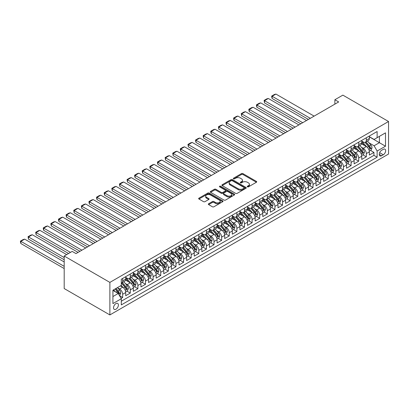 <?xml version="1.0" encoding="UTF-8"?>
<svg xmlns="http://www.w3.org/2000/svg" width="409" height="409" viewBox="0 0 409 409"><rect width="100%" height="100%" fill="white"/><g stroke="black" fill="none" stroke-linecap="round" stroke-linejoin="round"><path stroke-width="0.61" d="M247.409 186.841A0.741 0.429 0 0 0 248.452 186.841L256.397 182.256A1.058 0.608 0 0 0 256.704 181.826A1.058 0.608 0 0 0 256.397 181.392L242.941 173.626A1.058 0.608 0 0 0 241.448 173.626L233.508 178.212A0.741 0.429 0 0 0 233.288 178.513A0.741 0.429 0 0 0 233.508 178.815A0.741 0.429 0 0 0 234.551 178.815L235.579 178.222A3.384 1.953 0 0 1 240.364 178.222L241.484 178.871A3.384 1.953 0 0 1 242.476 180.251A3.384 1.953 0 0 1 241.484 181.632L240.456 182.225A0.741 0.429 0 0 0 240.241 182.526A0.741 0.429 0 0 0 240.456 182.828A0.741 0.429 0 0 0 241.504 182.828L242.532 182.235A3.384 1.953 0 0 1 247.312 182.235L248.437 182.884A3.384 1.953 0 0 1 249.424 184.265A3.384 1.953 0 0 1 248.437 185.645L247.409 186.238A0.741 0.429 0 0 0 247.189 186.54A0.741 0.429 0 0 0 247.409 186.841L247.409 186.238M115.967 309.209A3.446 1.989 120 0 0 118.221 306.172A3.446 1.989 120 0 0 117.69 303.412A3.446 1.989 120 0 0 115.967 303.585A3.446 1.989 120 0 0 113.717 306.622A3.446 1.989 120 0 0 114.244 309.383A3.446 1.989 120 0 0 115.967 309.209M208.636 203.743A1.058 0.608 0 0 0 208.329 204.178A1.058 0.608 0 0 0 208.636 204.607L212.414 206.785A1.058 0.608 0 0 0 213.907 206.785L222.726 201.693A1.058 0.608 0 0 0 223.033 201.264A1.058 0.608 0 0 0 222.726 200.834L209.275 193.063A1.058 0.608 0 0 0 207.777 193.063L198.958 198.155A1.058 0.608 0 0 0 198.651 198.59A1.058 0.608 0 0 0 198.958 199.019L203.518 201.652A1.058 0.608 0 0 0 205.011 201.652L208.789 199.474A1.058 0.608 0 0 0 209.096 199.04A1.058 0.608 0 0 0 208.789 198.61L206.525 197.307A2.827 1.631 0 0 1 205.696 196.151A2.827 1.631 0 0 1 207.445 194.643A2.827 1.631 0 0 1 210.523 194.996L219.382 200.108A2.827 1.631 0 0 1 220.211 201.264A2.827 1.631 0 0 1 218.462 202.772A2.827 1.631 0 0 1 215.385 202.419L213.907 201.565A1.058 0.608 0 0 0 212.414 201.565L208.636 203.743L208.636 204.607M388.55 121.504L342.865 95.128L334.869 99.745L338.678 101.943L75.992 253.6L72.188 251.402L64.193 256.019L109.878 282.394L388.55 121.504L388.55 154.035L109.878 314.925L109.878 282.394M235.656 193.365A1.058 0.608 0 0 0 237.148 193.365L245.967 188.273A1.058 0.608 0 0 0 246.279 187.843A1.058 0.608 0 0 0 245.967 187.414L232.517 179.648A1.058 0.608 0 0 0 231.024 179.648L222.205 184.735A1.058 0.608 0 0 0 221.893 185.17A1.058 0.608 0 0 0 222.205 185.599L235.656 193.365M219.919 187A0.741 0.429 0 0 1 220.671 187.107L220.671 186.228L234.347 194.122A1.058 0.608 0 0 1 234.659 194.551A1.058 0.608 0 0 1 234.347 194.986L225.528 200.078A1.058 0.608 0 0 1 224.035 200.078L210.579 192.312L214.357 190.149L214.357 189.27L210.579 191.448A1.058 0.608 0 0 0 210.272 191.877A1.058 0.608 0 0 0 210.579 192.312L210.579 191.448M214.357 190.149A1.058 0.608 0 0 1 215.85 190.149L215.85 189.27A1.058 0.608 0 0 0 214.357 189.27M215.85 189.27L221.305 192.419A1.058 0.608 0 0 0 222.803 192.419L225.303 190.972A1.058 0.608 0 0 0 225.615 190.543A1.058 0.608 0 0 0 225.303 190.108L219.623 186.831A0.741 0.429 0 0 1 219.408 186.53A0.741 0.429 0 0 1 219.863 186.131A0.741 0.429 0 0 1 220.671 186.228M121.09 298.386L122.669 297.476L119.51 295.651M117.71 287.885L119.622 288.989A4.305 2.485 60 0 1 122.669 294.265L125.716 292.507L125.716 295.717L130.282 293.079L126.816 291.075M125.323 283.488L127.235 284.592A4.305 2.485 60 0 1 130.282 289.869L133.329 288.11L133.329 291.32L137.894 288.682L134.433 286.683M132.94 279.091L134.852 280.196A4.305 2.485 60 0 1 137.894 285.472L140.941 283.713L140.941 286.924L145.512 284.286L142.046 282.287M140.553 274.7L142.465 275.804A4.305 2.485 60 0 1 145.512 281.075L148.554 279.316L148.554 282.527L153.124 279.889L149.658 277.89M148.165 270.303L150.077 271.407A4.305 2.485 60 0 1 153.124 276.683L156.172 274.925L156.172 278.13L160.737 275.492L157.276 273.493M155.783 265.906L157.695 267.011A4.305 2.485 60 0 1 160.737 272.287L163.784 270.528L163.784 273.733L168.355 271.101L164.888 269.096M163.395 261.509L165.308 262.614A4.305 2.485 60 0 1 168.355 267.89L171.397 266.131L171.397 269.342L175.967 266.704L172.501 264.7M171.008 257.113L172.92 258.217A4.305 2.485 60 0 1 175.967 263.493L179.014 261.734L179.014 264.945L183.58 262.307L180.118 260.308M178.626 252.716L180.533 253.82A4.305 2.485 60 0 1 183.58 259.096L186.627 257.338L186.627 260.548L191.192 257.91L187.731 255.911M186.238 248.324L188.15 249.429A4.305 2.485 60 0 1 191.192 254.7L194.239 252.941L194.239 256.152L198.81 253.514L195.344 251.515M193.851 243.928L195.763 245.032A4.305 2.485 60 0 1 198.81 250.303L201.852 248.549L201.852 251.755L206.422 249.117L202.956 247.118M201.463 239.531L203.375 240.635A4.305 2.485 60 0 1 206.422 245.911L209.469 244.153L209.469 247.358L214.035 244.725L210.574 242.721M209.081 235.134L210.993 236.238A4.305 2.485 60 0 1 214.035 241.514L217.082 239.756L217.082 242.966L221.652 240.328L218.186 238.324M216.693 230.737L218.605 231.842A4.305 2.485 60 0 1 221.652 237.118L224.694 235.359L224.694 238.57L229.265 235.932L225.799 233.933M224.306 226.341L226.218 227.445A4.305 2.485 60 0 1 229.265 232.721L232.312 230.962L232.312 234.173L236.877 231.535L233.416 229.536M231.923 221.949L233.836 223.048A4.305 2.485 60 0 1 236.877 228.324L239.925 226.566L239.925 229.776L244.495 227.138L241.029 225.139M239.536 217.552L241.448 218.657A4.305 2.485 60 0 1 244.495 223.927L247.537 222.174L247.537 225.379L252.108 222.741L248.641 220.742M247.148 213.155L249.061 214.26A4.305 2.485 60 0 1 252.108 219.536L255.155 217.777L255.155 220.983L259.72 218.345L256.254 216.346M254.761 208.759L256.673 209.863A4.305 2.485 60 0 1 259.72 215.139L262.767 213.38L262.767 216.591L267.333 213.953L263.871 211.949M262.379 204.362L264.291 205.466A4.305 2.485 60 0 1 267.333 210.742L270.38 208.984L270.38 212.194L274.95 209.556L271.484 207.557M269.991 199.965L271.903 201.07A4.305 2.485 60 0 1 274.95 206.346L277.992 204.587L277.992 207.798L282.563 205.16L279.096 203.161M277.604 195.574L279.516 196.673A4.305 2.485 60 0 1 282.563 201.949L285.61 200.19L285.61 203.401L290.175 200.763L286.714 198.764M285.221 191.177L287.133 192.281A4.305 2.485 60 0 1 290.175 197.552L293.222 195.799L293.222 199.004L297.793 196.366L294.327 194.367M292.834 186.78L294.746 187.884A4.305 2.485 60 0 1 297.793 193.16L300.835 191.402L300.835 194.607L305.405 191.969L301.939 189.97M300.446 182.383L302.358 183.488A4.305 2.485 60 0 1 305.405 188.764L308.452 187.005L308.452 190.216L313.018 187.578L309.557 185.574M308.064 177.987L309.971 179.091A4.305 2.485 60 0 1 313.018 184.367L316.065 182.608L316.065 185.819L320.63 183.181L317.169 181.182M315.676 173.59L317.589 174.694A4.305 2.485 60 0 1 320.63 179.97L323.677 178.212L323.677 181.422L328.248 178.784L324.782 176.785M323.289 169.198L325.201 170.297A4.305 2.485 60 0 1 328.248 175.573L331.29 173.815L331.29 177.025L335.861 174.387L332.394 172.388M330.901 164.801L332.814 165.906A4.305 2.485 60 0 1 335.861 171.177L338.908 169.418L338.908 172.629L343.473 169.991L340.012 167.992M338.519 160.405L340.431 161.509A4.305 2.485 60 0 1 343.473 166.785L346.52 165.026L346.52 168.232L351.091 165.594L347.624 163.595M346.132 156.008L348.044 157.112A4.305 2.485 60 0 1 351.091 162.388L354.133 160.63L354.133 163.84L358.703 161.202L355.237 159.198M353.744 151.611L355.656 152.715A4.305 2.485 60 0 1 358.703 157.992L361.75 156.233L361.75 159.444L366.316 156.805L366.316 153.595A4.305 2.485 -120 0 0 363.274 148.319L361.362 147.214M362.855 154.806L366.316 156.805M125.716 292.507A4.305 2.485 -120 0 0 122.669 287.23L120.384 285.911M133.329 288.11A4.305 2.485 -120 0 0 130.282 282.834L125.573 280.119M140.941 283.713A4.305 2.485 -120 0 0 137.894 278.437L133.186 275.722M148.554 279.316A4.305 2.485 -120 0 0 145.512 274.045L140.803 271.325M156.172 274.925A4.305 2.485 -120 0 0 153.124 269.649L148.416 266.929M163.784 270.528A4.305 2.485 -120 0 0 160.737 265.252L156.028 262.532M171.397 266.131A4.305 2.485 -120 0 0 168.355 260.855L163.646 258.135M179.014 261.734A4.305 2.485 -120 0 0 175.967 256.458L171.259 253.744M186.627 257.338A4.305 2.485 -120 0 0 183.58 252.062L178.871 249.347M194.239 252.941A4.305 2.485 -120 0 0 191.192 247.67L186.484 244.95M201.852 248.549A4.305 2.485 -120 0 0 198.81 243.273L194.101 240.553M209.469 244.153A4.305 2.485 -120 0 0 206.422 238.876L201.714 236.157M217.082 239.756A4.305 2.485 -120 0 0 214.035 234.48L209.326 231.76M224.694 235.359A4.305 2.485 -120 0 0 221.652 230.083L216.944 227.363M232.312 230.962A4.305 2.485 -120 0 0 229.265 225.686L224.556 222.971M239.925 226.566A4.305 2.485 -120 0 0 236.877 221.295L232.169 218.575M247.537 222.174A4.305 2.485 -120 0 0 244.495 216.898L239.786 214.178M255.155 217.777A4.305 2.485 -120 0 0 252.108 212.501L247.399 209.781M262.767 213.38A4.305 2.485 -120 0 0 259.72 208.104L255.011 205.384M270.38 208.984A4.305 2.485 -120 0 0 267.333 203.708L262.624 200.988M277.992 204.587A4.305 2.485 -120 0 0 274.95 199.311L270.242 196.596M285.61 200.19A4.305 2.485 -120 0 0 282.563 194.919L277.854 192.199M293.222 195.799A4.305 2.485 -120 0 0 290.175 190.522L285.467 187.803M300.835 191.402A4.305 2.485 -120 0 0 297.793 186.126L293.084 183.406M308.452 187.005A4.305 2.485 -120 0 0 305.405 181.729L300.697 179.009M316.065 182.608A4.305 2.485 -120 0 0 313.018 177.332L308.309 174.612M323.677 178.212A4.305 2.485 -120 0 0 320.63 172.935L315.922 170.221M331.29 173.815A4.305 2.485 -120 0 0 328.248 168.544L323.539 165.824M338.908 169.418A4.305 2.485 -120 0 0 335.861 164.147L331.152 161.427M346.52 165.026A4.305 2.485 -120 0 0 343.473 159.75L338.764 157.03M354.133 160.63A4.305 2.485 -120 0 0 351.091 155.354L346.382 152.634M361.75 156.233A4.305 2.485 -120 0 0 358.703 150.957L353.995 148.237M383.294 149.331L381.623 150.297A3.338 1.927 120 0 0 379.44 153.242A3.338 1.927 120 0 0 379.951 155.916A3.338 1.927 120 0 0 381.623 155.747L383.294 154.781A3.338 1.927 120 0 0 385.477 151.841A3.338 1.927 120 0 0 384.966 149.167A3.338 1.927 120 0 0 383.294 149.331M112.92 296.551L118.252 293.473L121.299 298.749L121.299 304.904L377.129 157.199L377.129 151.044L374.082 145.773L368.974 142.823M121.299 298.749L112.92 303.585L112.92 290.221L121.299 285.385L121.299 279.229L377.129 131.529L377.129 137.68L385.503 132.848L385.503 146.212L377.129 151.044M125.716 277.384L127.235 278.263A4.305 2.485 60 0 0 129.392 278.478L132.434 276.719A4.305 2.485 -120 0 0 133.329 274.746L133.329 272.287M133.329 272.987L134.852 273.866A4.305 2.485 60 0 0 137.005 274.081L140.052 272.322A4.305 2.485 -120 0 0 140.941 270.349L140.941 267.89M140.941 268.59L142.465 269.47A4.305 2.485 60 0 0 144.617 269.684L147.664 267.926A4.305 2.485 -120 0 0 148.554 265.952L148.554 263.493M148.554 264.199L150.077 265.078A4.305 2.485 60 0 0 152.23 265.288L155.277 263.529A4.305 2.485 -120 0 0 156.172 261.561L156.172 259.096M156.172 259.802L157.695 260.681A4.305 2.485 60 0 0 159.847 260.891L162.894 259.132A4.305 2.485 -120 0 0 163.784 257.164L163.784 254.7M163.784 255.405L165.308 256.285A4.305 2.485 60 0 0 167.46 256.499L170.507 254.741A4.305 2.485 -120 0 0 171.397 252.767L171.397 250.303M171.397 251.008L172.92 251.888A4.305 2.485 60 0 0 175.072 252.102L178.119 250.344A4.305 2.485 -120 0 0 179.014 248.37L179.014 245.911M179.014 246.612L180.533 247.491A4.305 2.485 60 0 0 182.69 247.706L185.732 245.947A4.305 2.485 -120 0 0 186.627 243.974L186.627 241.514M186.627 242.215L188.15 243.094A4.305 2.485 60 0 0 190.303 243.309L193.35 241.55A4.305 2.485 -120 0 0 194.239 239.577L194.239 237.118M194.239 237.823L195.763 238.698A4.305 2.485 60 0 0 197.915 238.912L200.962 237.154A4.305 2.485 -120 0 0 201.852 235.185L201.852 232.721M201.852 233.427L203.375 234.306A4.305 2.485 60 0 0 205.533 234.515L208.575 232.757A4.305 2.485 -120 0 0 209.469 230.788L209.469 228.324M209.469 229.03L210.993 229.909A4.305 2.485 60 0 0 213.145 230.124L216.192 228.365A4.305 2.485 -120 0 0 217.082 226.392L217.082 223.927M217.082 224.633L218.605 225.512A4.305 2.485 60 0 0 220.758 225.727L223.805 223.968A4.305 2.485 -120 0 0 224.694 221.995L224.694 219.536M224.694 220.236L226.218 221.116A4.305 2.485 60 0 0 228.37 221.33L231.417 219.572A4.305 2.485 -120 0 0 232.312 217.598L232.312 215.139M232.312 215.84L233.836 216.719A4.305 2.485 60 0 0 235.988 216.934L239.03 215.175A4.305 2.485 -120 0 0 239.925 213.201L239.925 210.742M239.925 211.443L241.448 212.322A4.305 2.485 60 0 0 243.6 212.537L246.647 210.778A4.305 2.485 -120 0 0 247.537 208.81L247.537 206.346M247.537 207.051L249.061 207.93A4.305 2.485 60 0 0 251.213 208.14L254.26 206.381A4.305 2.485 -120 0 0 255.155 204.413L255.155 201.949M255.155 202.654L256.673 203.534A4.305 2.485 60 0 0 258.831 203.748L261.872 201.99A4.305 2.485 -120 0 0 262.767 200.016L262.767 197.552M262.767 198.258L264.291 199.137A4.305 2.485 60 0 0 266.443 199.352L269.49 197.593A4.305 2.485 -120 0 0 270.38 195.62L270.38 193.16M270.38 193.861L271.903 194.74A4.305 2.485 60 0 0 274.056 194.955L277.103 193.196A4.305 2.485 -120 0 0 277.992 191.223L277.992 188.764M277.992 189.464L279.516 190.343A4.305 2.485 60 0 0 281.673 190.558L284.715 188.8A4.305 2.485 -120 0 0 285.61 186.826L285.61 184.367M285.61 185.067L287.133 185.947A4.305 2.485 60 0 0 289.286 186.161L292.333 184.403A4.305 2.485 -120 0 0 293.222 182.434L293.222 179.97M293.222 180.676L294.746 181.555A4.305 2.485 60 0 0 296.898 181.765L299.945 180.006A4.305 2.485 -120 0 0 300.835 178.038L300.835 175.573M300.835 176.279L302.358 177.158A4.305 2.485 60 0 0 304.511 177.368L307.558 175.614A4.305 2.485 -120 0 0 308.452 173.641L308.452 171.177M308.452 171.882L309.971 172.762A4.305 2.485 60 0 0 312.128 172.976L315.17 171.218A4.305 2.485 -120 0 0 316.065 169.244L316.065 166.785M316.065 167.486L317.589 168.365A4.305 2.485 60 0 0 319.741 168.58L322.788 166.821A4.305 2.485 -120 0 0 323.677 164.847L323.677 162.388M323.677 163.089L325.201 163.968A4.305 2.485 60 0 0 327.353 164.183L330.4 162.424A4.305 2.485 -120 0 0 331.29 160.451L331.29 157.992M331.29 158.692L332.814 159.571A4.305 2.485 60 0 0 334.971 159.786L338.013 158.027A4.305 2.485 -120 0 0 338.908 156.059L338.908 153.595M338.908 154.3L340.431 155.18A4.305 2.485 60 0 0 342.584 155.389L345.631 153.631A4.305 2.485 -120 0 0 346.52 151.662L346.52 149.198M346.52 149.904L348.044 150.783A4.305 2.485 60 0 0 350.196 150.993L353.243 149.239A4.305 2.485 -120 0 0 354.133 147.266L354.133 144.801M354.133 145.507L355.656 146.386A4.305 2.485 60 0 0 357.809 146.601L360.856 144.842A4.305 2.485 -120 0 0 361.75 142.869L361.75 140.41M121.299 301.208L373.933 155.354L373.933 152.409L369.363 155.047L369.363 151.836A4.305 2.485 -120 0 0 366.316 146.56L361.607 143.845M361.75 141.11L363.274 141.989A4.305 2.485 -120 0 0 365.426 142.204A4.305 2.485 -120 0 0 366.316 140.231L366.316 137.772M365.426 142.204L368.468 140.445A4.305 2.485 -120 0 0 369.363 138.472L369.363 136.013M122.669 278.437L122.669 280.901A4.305 2.485 60 0 1 121.775 282.875A4.305 2.485 60 0 1 121.299 283.048M121.775 282.875L124.822 281.116A4.305 2.485 -120 0 0 125.716 279.142L125.716 276.678M130.282 274.045L130.282 276.504A4.305 2.485 60 0 1 129.392 278.478M137.894 269.649L137.894 272.108A4.305 2.485 60 0 1 137.005 274.081M145.512 265.252L145.512 267.711A4.305 2.485 60 0 1 144.617 269.684M153.124 260.855L153.124 263.319A4.305 2.485 60 0 1 152.23 265.288M160.737 256.458L160.737 258.923A4.305 2.485 60 0 1 159.847 260.891M168.355 252.062L168.355 254.526A4.305 2.485 60 0 1 167.46 256.499M175.967 247.67L175.967 250.129A4.305 2.485 60 0 1 175.072 252.102M183.58 243.273L183.58 245.732A4.305 2.485 60 0 1 182.69 247.706M191.192 238.876L191.192 241.336A4.305 2.485 60 0 1 190.303 243.309M198.81 234.48L198.81 236.944A4.305 2.485 60 0 1 197.915 238.912M206.422 230.083L206.422 232.547A4.305 2.485 60 0 1 205.533 234.515M214.035 225.686L214.035 228.15A4.305 2.485 60 0 1 213.145 230.124M221.652 221.295L221.652 223.754A4.305 2.485 60 0 1 220.758 225.727M229.265 216.898L229.265 219.357A4.305 2.485 60 0 1 228.37 221.33M236.877 212.501L236.877 214.96A4.305 2.485 60 0 1 235.988 216.934M244.495 208.104L244.495 210.569A4.305 2.485 60 0 1 243.6 212.537M252.108 203.708L252.108 206.172A4.305 2.485 60 0 1 251.213 208.14M259.72 199.311L259.72 201.775A4.305 2.485 60 0 1 258.831 203.748M267.333 194.914L267.333 197.378A4.305 2.485 60 0 1 266.443 199.352M274.95 190.522L274.95 192.982A4.305 2.485 60 0 1 274.056 194.955M282.563 186.126L282.563 188.585A4.305 2.485 60 0 1 281.673 190.558M290.175 181.729L290.175 184.193A4.305 2.485 60 0 1 289.286 186.161M297.793 177.332L297.793 179.796A4.305 2.485 60 0 1 296.898 181.765M305.405 172.935L305.405 175.4A4.305 2.485 60 0 1 304.511 177.368M313.018 168.539L313.018 171.003A4.305 2.485 60 0 1 312.128 172.976M320.63 164.147L320.63 166.606A4.305 2.485 60 0 1 319.741 168.58M328.248 159.75L328.248 162.209A4.305 2.485 60 0 1 327.353 164.183M335.861 155.354L335.861 157.813A4.305 2.485 60 0 1 334.971 159.786M343.473 150.957L343.473 153.421A4.305 2.485 60 0 1 342.584 155.389M351.091 146.56L351.091 149.024A4.305 2.485 60 0 1 350.196 150.993M358.703 142.163L358.703 144.628A4.305 2.485 60 0 1 357.809 146.601M358.703 157.992L358.703 161.202M351.091 162.388L351.091 165.594M343.473 166.785L343.473 169.991M335.861 171.177L335.861 174.387M328.248 175.573L328.248 178.784M320.63 179.97L320.63 183.181M313.018 184.367L313.018 187.578M305.405 188.764L305.405 191.969M297.793 193.16L297.793 196.366M290.175 197.552L290.175 200.763M282.563 201.949L282.563 205.16M274.95 206.346L274.95 209.556M267.333 210.742L267.333 213.953M259.72 215.139L259.72 218.345M252.108 219.536L252.108 222.741M244.495 223.927L244.495 227.138M236.877 228.324L236.877 231.535M229.265 232.721L229.265 235.932M221.652 237.118L221.652 240.328M214.035 241.514L214.035 244.725M206.422 245.911L206.422 249.117M198.81 250.303L198.81 253.514M191.192 254.7L191.192 257.91M183.58 259.096L183.58 262.307M175.967 263.493L175.967 266.704M168.355 267.89L168.355 271.101M160.737 272.287L160.737 275.492M153.124 276.683L153.124 279.889M145.512 281.075L145.512 284.286M137.894 285.472L137.894 288.682M130.282 289.869L130.282 293.079M122.669 294.265L122.669 297.476M118.252 293.473L112.92 290.395M374.082 145.773L379.414 142.695L379.414 136.361L385.503 132.848M369.363 136.892L385.503 146.212M369.363 136.713L374.082 139.438L377.129 137.68M64.193 256.019L64.193 288.549L109.878 314.925M334.869 99.745L334.869 104.142M370.467 150.41L373.933 152.409M373.933 155.354L377.129 157.199M247.701 186.944L248.437 186.524A3.384 1.953 0 0 0 249.424 185.144L249.424 184.265M242.476 180.251L242.476 181.131A3.384 1.953 0 0 1 241.484 182.511L240.753 182.93M256.397 181.392L256.397 182.256L242.941 174.505A1.058 0.608 0 0 0 241.448 174.505L233.8 178.917M245.952 188.283L232.517 180.522A1.058 0.608 0 0 0 231.024 180.522L222.215 185.609L222.205 184.735M244.101 188.145A0.741 0.429 0 0 0 244.316 187.843A0.741 0.429 0 0 0 244.101 187.542L232.292 180.727A0.741 0.429 0 0 0 231.243 180.727L230.16 181.351A3.384 1.953 0 0 0 229.173 182.731A3.384 1.953 0 0 0 230.16 184.111L238.232 188.774A3.384 1.953 0 0 0 243.018 188.774L244.101 188.145L244.101 189.024A0.741 0.429 0 0 0 244.316 188.723L244.316 187.843M229.173 182.731L229.173 183.61A3.384 1.953 0 0 0 230.16 184.991L230.16 184.111M244.101 189.024L243.018 189.653A3.384 1.953 0 0 1 238.232 189.653L230.16 184.991M215.85 190.149L221.305 193.299A1.058 0.608 0 0 0 222.803 193.299L225.303 191.852A1.058 0.608 0 0 0 225.615 191.422L225.615 190.543M220.671 187.107L234.331 194.991M226.969 195.686A2.827 1.631 0 0 0 230.047 196.039A2.827 1.631 0 0 0 231.796 194.531A2.827 1.631 0 0 0 230.967 193.38L227.844 191.576A1.058 0.608 0 0 0 226.351 191.576L223.846 193.022A1.058 0.608 0 0 0 223.539 193.452A1.058 0.608 0 0 0 223.846 193.886L226.969 195.686L226.969 196.565A2.827 1.631 0 0 0 230.047 196.918A2.827 1.631 0 0 0 231.796 195.41L231.796 194.531M223.539 193.452L223.539 194.331A1.058 0.608 0 0 0 223.846 194.766L223.846 193.886M226.969 196.565L223.846 194.766M220.211 201.264L220.211 202.143A2.827 1.631 0 0 1 218.462 203.651A2.827 1.631 0 0 1 215.385 203.299L213.907 202.445A1.058 0.608 0 0 0 212.414 202.445L208.651 204.618M205.696 196.151L205.696 197.031A2.827 1.631 0 0 0 206.525 198.186L206.525 197.307M208.774 199.48L206.525 198.186M222.711 201.703L209.275 193.943A1.058 0.608 0 0 0 207.777 193.943L198.973 199.03M369.296 151.085L371.265 149.945L372.026 147.746A2.853 1.646 -120 0 0 370.917 145.067L367.435 141.044M310.313 118.319L272.133 96.273L275.937 94.075L314.122 116.12M366.74 146.841L362.614 142.061A8.236 4.755 -120 0 0 361.75 141.156M272.133 98.472L271.714 96.907L271.714 96.033L272.133 96.273L272.133 98.472L308.412 119.418M364.475 145.502L362.169 142.828A6.835 3.947 -120 0 0 361.75 142.368M365.038 142.358L368.555 146.432A2.853 1.646 60 0 1 369.572 148.395C370.002 148.973 370.309 148.794 370.488 147.869A2.853 1.646 -120 0 0 369.47 145.906L365.989 141.877M365.242 142.291L369.025 146.667A1.452 0.838 60 0 1 369.393 147.24L370.488 147.869M369.572 148.395L369.782 148.738M271.714 96.033L274.378 94.494L275.937 94.075M361.684 155.476L363.652 154.341L364.414 152.143A2.853 1.646 -120 0 0 363.304 149.464L359.823 145.435M302.701 122.715L264.516 100.67L268.324 98.472L306.51 120.517M359.128 151.238L355.002 146.458A8.236 4.755 -120 0 0 354.133 145.553M264.516 102.869L264.096 100.425L264.516 100.67L264.516 102.869L300.799 123.815M356.863 149.893L354.557 147.225A6.835 3.947 -120 0 0 354.133 146.765M357.425 146.754L360.942 150.829A2.853 1.646 60 0 1 361.96 152.792C362.389 153.37 362.691 153.191 362.875 152.266A2.853 1.646 -120 0 0 361.858 150.302L358.376 146.274M357.63 146.688L361.413 151.064A1.452 0.838 60 0 1 361.776 151.632L362.875 152.266M361.96 152.792L362.164 153.13M264.096 100.425L266.765 98.886L268.324 98.472M354.071 159.873L356.04 158.738L356.801 156.54A2.853 1.646 -120 0 0 355.687 153.861L352.21 149.832M295.088 127.112L256.903 105.062L260.712 102.869L298.892 124.914M351.51 155.63L347.384 150.855A8.236 4.755 -120 0 0 346.52 149.95M256.903 107.26L256.484 105.701L256.484 104.822L256.903 105.062L256.903 107.26L293.187 128.206M349.25 154.29L346.939 151.621A6.835 3.947 -120 0 0 346.52 151.161M349.807 151.151L353.33 155.226A2.853 1.646 60 0 1 354.347 157.189C354.772 157.762 355.078 157.588 355.257 156.662A2.853 1.646 -120 0 0 354.24 154.694L350.764 150.67M350.017 151.085L353.795 155.461A1.452 0.838 60 0 1 354.163 156.028L355.257 156.662M354.347 157.189L354.552 157.526M256.484 104.822L259.148 103.283L260.712 102.869M346.459 164.27L348.422 163.135L349.184 160.936A2.853 1.646 -120 0 0 348.074 158.257L344.593 154.229M287.476 131.504L249.291 109.459L253.094 107.26L291.28 129.305M343.897 160.026L339.772 155.251A8.236 4.755 -120 0 0 338.908 154.346M249.291 111.657L248.871 110.098L248.871 109.218L249.291 109.459L249.291 111.657L285.569 132.603M341.638 158.687L339.327 156.018A6.835 3.947 -120 0 0 338.908 155.558M342.195 155.548L345.712 159.617A2.853 1.646 60 0 1 346.73 161.586C347.159 162.158 347.466 161.984 347.645 161.059A2.853 1.646 -120 0 0 346.627 159.091L343.151 155.062M342.399 155.481L346.183 159.858A1.452 0.838 60 0 1 346.551 160.425L347.645 161.059M346.73 161.586L346.939 161.923M248.871 109.218L251.535 107.679L253.094 107.26M338.841 168.666L340.809 167.532L341.571 165.333A2.853 1.646 -120 0 0 340.462 162.654L336.98 158.626M279.858 135.9L241.673 113.855L245.482 111.657L283.667 133.702M336.285 164.423L332.159 159.648A8.236 4.755 -120 0 0 331.29 158.743M241.673 116.054L241.259 113.615L241.673 113.855L241.673 116.054L277.956 137M334.02 163.084L331.714 160.41A6.835 3.947 -120 0 0 331.29 159.95M334.582 159.939L338.1 164.014A2.853 1.646 60 0 1 339.117 165.982C339.547 166.555 339.848 166.381 340.032 165.456A2.853 1.646 -120 0 0 339.015 163.488L335.533 159.459M334.787 159.873L338.57 164.254A1.452 0.838 60 0 1 338.933 164.822L340.032 165.456M339.117 165.982L339.327 166.32M241.259 113.615L243.922 112.076L245.482 111.657M331.229 173.063L333.197 171.928L333.959 169.73A2.853 1.646 -120 0 0 332.844 167.051L329.368 163.022M272.246 140.297L234.06 118.252L237.869 116.054L276.055 138.099M328.672 168.82L324.547 164.045A8.236 4.755 -120 0 0 323.677 163.14M234.06 120.45L233.641 118.891L233.641 118.012L234.06 118.252L234.06 120.45L270.344 141.396M326.408 167.48L324.102 164.807A6.835 3.947 -120 0 0 323.677 164.346M326.965 164.336L330.487 168.411A2.853 1.646 60 0 1 331.505 170.379C331.934 170.952 332.236 170.773 332.415 169.847A2.853 1.646 -120 0 0 331.397 167.884L327.921 163.856M327.174 164.27L330.953 168.646A1.452 0.838 60 0 1 331.321 169.219L332.415 169.847M331.505 170.379L331.709 170.717M233.641 118.012L236.31 116.473L237.869 116.054M323.616 177.46L325.584 176.32L326.341 174.122A2.853 1.646 -120 0 0 325.232 171.443L321.755 167.419M264.633 144.694L226.448 122.649L230.257 120.45L268.437 142.496M321.055 173.217L316.929 168.436A8.236 4.755 -120 0 0 316.065 167.532M226.448 124.847L226.029 123.288L226.029 122.409L226.448 122.649L226.448 124.847L262.726 145.793M318.795 171.877L316.484 169.203A6.835 3.947 -120 0 0 316.065 168.743M319.352 168.733L322.87 172.808A2.853 1.646 60 0 1 323.887 174.771C324.317 175.349 324.623 175.17 324.802 174.244A2.853 1.646 -120 0 0 323.785 172.281L320.308 168.252M319.562 168.666L323.34 173.043A1.452 0.838 60 0 1 323.708 173.615L324.802 174.244M323.887 174.771L324.097 175.113M226.029 122.409L228.692 120.87L230.257 120.45M315.999 181.852L317.967 180.717L318.729 178.518A2.853 1.646 -120 0 0 317.619 175.839L314.138 171.811M257.016 149.091L218.835 127.046L222.639 124.847L260.824 146.892M313.442 177.613L309.316 172.833A8.236 4.755 -120 0 0 308.452 171.928M218.835 129.244L218.416 126.8L218.835 127.046L218.835 129.244L255.114 150.19M311.177 176.269L308.872 173.6A6.835 3.947 -120 0 0 308.452 173.14M311.74 173.13L315.257 177.204A2.853 1.646 60 0 1 316.275 179.168C316.704 179.745 317.011 179.566 317.19 178.641A2.853 1.646 -120 0 0 316.172 176.678L312.691 172.649M311.944 173.063L315.728 177.44A1.452 0.838 60 0 1 316.091 178.007L317.19 178.641M316.275 179.168L316.484 179.505M218.416 126.8L221.08 125.261L222.639 124.847M308.386 186.248L310.354 185.113L311.116 182.915A2.853 1.646 -120 0 0 310.002 180.236L306.525 176.207M249.403 153.487L211.218 131.437L215.027 129.244L253.212 151.289M305.83 182.005L301.704 177.23A8.236 4.755 -120 0 0 300.835 176.325M211.218 133.636L210.799 132.076L210.799 131.197L211.218 131.437L211.218 133.636L247.501 154.587M303.565 180.666L301.259 177.997A6.835 3.947 -120 0 0 300.835 177.537M304.127 177.526L307.645 181.601A2.853 1.646 60 0 1 308.662 183.564C309.092 184.137 309.393 183.963 309.572 183.038A2.853 1.646 -120 0 0 308.555 181.069L305.078 177.046M304.332 177.46L308.115 181.836A1.452 0.838 60 0 1 308.478 182.404L309.572 183.038M308.662 183.564L308.867 183.902M210.799 131.197L213.467 129.658L215.027 129.244M300.773 190.645L302.742 189.51L303.498 187.312A2.853 1.646 -120 0 0 302.389 184.633L298.913 180.604M241.791 157.879L203.605 135.834L207.414 133.636L245.594 155.681M298.212 186.402L294.086 181.627A8.236 4.755 -120 0 0 293.222 180.722M203.605 138.032L203.186 136.473L203.186 135.594L203.605 135.834L203.605 138.032L239.884 158.978M295.952 185.062L293.642 182.394A6.835 3.947 -120 0 0 293.222 181.933M296.51 181.923L300.027 185.993A2.853 1.646 60 0 1 301.044 187.961C301.474 188.534 301.781 188.36 301.96 187.434A2.853 1.646 -120 0 0 300.942 185.466L297.466 181.438M296.719 181.857L300.497 186.233A1.452 0.838 60 0 1 300.866 186.801L301.96 187.434M301.044 187.961L301.254 188.298M203.186 135.594L205.85 134.055L207.414 133.636M293.156 195.042L295.124 193.907L295.886 191.709A2.853 1.646 -120 0 0 294.777 189.03L291.295 185.001M234.173 162.276L195.993 140.231L199.797 138.032L237.982 160.077M290.6 190.798L286.474 186.023A8.236 4.755 -120 0 0 285.61 185.119M195.993 142.429L195.574 140.87L195.574 139.99L195.993 140.231L195.993 142.429L232.271 163.375M288.335 189.459L286.029 186.785A6.835 3.947 -120 0 0 285.61 186.33M288.897 186.315L292.415 190.389A2.853 1.646 60 0 1 293.432 192.358C293.861 192.93 294.168 192.757 294.347 191.831A2.853 1.646 -120 0 0 293.33 189.863L289.848 185.834M289.102 186.248L292.885 190.63A1.452 0.838 60 0 1 293.253 191.197L294.347 191.831M293.432 192.358L293.642 192.695M195.574 139.99L198.237 138.452L199.797 138.032M285.543 199.439L287.512 198.304L288.273 196.105A2.853 1.646 -120 0 0 287.164 193.426L283.682 189.398M226.56 166.673L188.375 144.628L192.184 142.429L230.369 164.474M282.987 195.195L278.861 190.42A8.236 4.755 -120 0 0 277.992 189.515M188.375 146.826L187.961 144.387L188.375 144.628L188.375 146.826L224.659 167.772M280.722 193.856L278.417 191.182A6.835 3.947 -120 0 0 277.992 190.722M281.285 190.712L284.802 194.786A2.853 1.646 60 0 1 285.819 196.755C286.249 197.327 286.551 197.148 286.735 196.223A2.853 1.646 -120 0 0 285.717 194.26L282.236 190.231M281.489 190.645L285.272 195.027A1.452 0.838 60 0 1 285.635 195.594L286.735 196.223M285.819 196.755L286.024 197.092M187.961 144.387L190.625 142.848L192.184 142.429M277.931 203.835L279.899 202.695L280.661 200.497A2.853 1.646 -120 0 0 279.546 197.818L276.07 193.794M218.948 171.069L180.763 149.024L184.571 146.826L222.757 168.871M275.369 199.592L271.244 194.812A8.236 4.755 -120 0 0 270.38 193.907M180.763 151.223L180.343 149.663L180.343 148.784L180.763 149.024L180.763 151.223L217.046 172.169M273.11 198.253L270.804 195.579A6.835 3.947 -120 0 0 270.38 195.119M273.667 195.108L277.19 199.183A2.853 1.646 60 0 1 278.207 201.146C278.631 201.724 278.938 201.545 279.117 200.62A2.853 1.646 -120 0 0 278.1 198.656L274.623 194.628M273.877 195.042L277.655 199.418A1.452 0.838 60 0 1 278.023 199.991L279.117 200.62M278.207 201.146L278.411 201.489M180.343 148.784L183.007 147.245L184.571 146.826M270.318 208.227L272.282 207.092L273.043 204.894A2.853 1.646 -120 0 0 271.934 202.215L268.457 198.186M211.335 175.466L173.15 153.421L176.954 151.223L215.139 173.268M267.757 203.989L263.631 199.209A8.236 4.755 -120 0 0 262.767 198.304M173.15 155.619L172.731 153.176L173.15 153.421L173.15 155.619L209.428 176.565M265.497 202.644L263.186 199.975A6.835 3.947 -120 0 0 262.767 199.515M266.054 199.505L269.572 203.58A2.853 1.646 60 0 1 270.589 205.543C271.019 206.121 271.325 205.942 271.504 205.016A2.853 1.646 -120 0 0 270.487 203.053L267.011 199.025M266.264 199.439L270.042 203.815A1.452 0.838 60 0 1 270.41 204.382L271.504 205.016M270.589 205.543L270.799 205.88M172.731 153.176L175.395 151.637L176.954 151.223M262.701 212.624L264.669 211.489L265.431 209.29A2.853 1.646 -120 0 0 264.321 206.611L260.84 202.583M203.718 179.863L165.538 157.818L169.341 155.619L207.527 177.664M260.144 208.38L256.019 203.605A8.236 4.755 -120 0 0 255.155 202.7M165.538 160.011L165.118 157.572L165.538 157.818L165.538 160.011L201.816 180.962M257.88 207.041L255.574 204.372A6.835 3.947 -120 0 0 255.155 203.912M258.442 203.902L261.959 207.976A2.853 1.646 60 0 1 262.977 209.94C263.406 210.512 263.708 210.338 263.892 209.413A2.853 1.646 -120 0 0 262.875 207.445L259.393 203.421M258.646 203.835L262.43 208.212A1.452 0.838 60 0 1 262.793 208.779L263.892 209.413M262.977 209.94L263.186 210.277M165.118 157.572L167.782 156.033L169.341 155.619M255.088 217.021L257.056 215.886L257.818 213.687A2.853 1.646 -120 0 0 256.704 211.008L253.227 206.98M196.105 184.254L157.92 162.209L161.729 160.011L199.914 182.056M252.532 212.777L248.406 208.002A8.236 4.755 -120 0 0 247.537 207.097M157.92 164.408L157.501 162.848L157.501 161.969L157.92 162.209L157.92 164.408L194.203 185.354M250.267 211.438L247.961 208.769A6.835 3.947 -120 0 0 247.537 208.309M250.824 208.299L254.347 212.368A2.853 1.646 60 0 1 255.364 214.336C255.794 214.909 256.095 214.735 256.274 213.81A2.853 1.646 -120 0 0 255.257 211.842L251.78 207.813M251.034 208.232L254.812 212.608A1.452 0.838 60 0 1 255.18 213.176L256.274 213.81M255.364 214.336L255.569 214.674M157.501 161.969L160.17 160.43L161.729 160.011M247.476 221.417L249.444 220.282L250.201 218.084A2.853 1.646 -120 0 0 249.091 215.405L245.615 211.376M188.493 188.651L150.308 166.606L154.116 164.408L192.296 186.453M244.914 217.174L240.789 212.399A8.236 4.755 -120 0 0 239.925 211.494M150.308 168.805L149.888 167.245L149.888 166.366L150.308 166.606L150.308 168.805L186.586 189.75M242.655 215.834L240.344 213.161A6.835 3.947 -120 0 0 239.925 212.706M243.212 212.69L246.729 216.765A2.853 1.646 60 0 1 247.747 218.733C248.176 219.306 248.483 219.132 248.662 218.207A2.853 1.646 -120 0 0 247.644 216.238L244.168 212.21M243.421 212.624L247.2 217.005A1.452 0.838 60 0 1 247.568 217.573L248.662 218.207M247.747 218.733L247.956 219.071M149.888 166.366L152.552 164.827L154.116 164.408M239.858 225.814L241.826 224.679L242.588 222.481A2.853 1.646 -120 0 0 241.479 219.802L237.997 215.773M180.875 193.048L142.695 171.003L146.499 168.805L184.684 190.85M237.302 221.571L233.176 216.796A8.236 4.755 -120 0 0 232.312 215.891M142.695 173.201L142.276 171.642L142.276 170.763L142.695 171.003L142.695 173.201L178.973 194.147M235.037 220.231L232.731 217.557A6.835 3.947 -120 0 0 232.312 217.097M235.599 217.087L239.117 221.162A2.853 1.646 60 0 1 240.134 223.13C240.564 223.703 240.87 223.529 241.049 222.598A2.853 1.646 -120 0 0 240.032 220.635L236.55 216.606M235.804 217.021L239.587 221.402A1.452 0.838 60 0 1 239.955 221.969L241.049 222.598M240.134 223.13L240.344 223.467M142.276 170.763L144.939 169.224L146.499 168.805M232.246 230.211L234.214 229.071L234.976 226.877A2.853 1.646 -120 0 0 233.861 224.193L230.385 220.17M173.263 197.445L135.077 175.4L138.886 173.201L177.071 195.246M229.689 225.967L225.563 221.192A8.236 4.755 -120 0 0 224.694 220.282M135.077 177.598L134.658 176.039L134.658 175.159L135.077 175.4L135.077 177.598L171.361 198.544M227.424 224.628L225.119 221.954A6.835 3.947 -120 0 0 224.694 221.494M227.987 221.484L231.504 225.558A2.853 1.646 60 0 1 232.522 227.522C232.951 228.099 233.253 227.92 233.437 226.995A2.853 1.646 -120 0 0 232.419 225.032L228.938 221.003M228.191 221.417L231.975 225.794A1.452 0.838 60 0 1 232.338 226.366L233.437 226.995M232.522 227.522L232.726 227.864M134.658 175.159L137.327 173.62L138.886 173.201M224.633 234.608L226.601 233.467L227.363 231.269A2.853 1.646 -120 0 0 226.249 228.59L222.772 224.561M165.65 201.841L127.465 179.796L131.274 177.598L169.454 199.643M222.072 230.364L217.946 225.584A8.236 4.755 -120 0 0 217.082 224.679M127.465 181.995L127.046 179.551L127.465 179.796L127.465 181.995L163.743 202.941M219.812 229.02L217.501 226.351A6.835 3.947 -120 0 0 217.082 225.891M220.369 225.88L223.892 229.955A2.853 1.646 60 0 1 224.909 231.918C225.333 232.496 225.64 232.317 225.819 231.392A2.853 1.646 -120 0 0 224.802 229.429L221.325 225.4M220.579 225.814L224.357 230.19A1.452 0.838 60 0 1 224.725 230.758L225.819 231.392M224.909 231.918L225.114 232.261M127.046 179.551L129.709 178.012L131.274 177.598M217.021 238.999L218.984 237.864L219.745 235.666A2.853 1.646 -120 0 0 218.636 232.987L215.154 228.958M158.038 206.238L119.852 184.193L123.656 181.995L161.841 204.04M214.459 234.761L210.333 229.981A8.236 4.755 -120 0 0 209.469 229.076M119.852 186.386L119.433 183.948L119.852 184.193L119.852 186.386L156.131 207.337M212.199 233.416L209.889 230.748A6.835 3.947 -120 0 0 209.469 230.287M212.757 230.277L216.274 234.352A2.853 1.646 60 0 1 217.291 236.315C217.721 236.888 218.028 236.714 218.207 235.788A2.853 1.646 -120 0 0 217.189 233.825L213.708 229.797M212.961 230.211L216.744 234.587A1.452 0.838 60 0 1 217.113 235.155L218.207 235.788M217.291 236.315L217.501 236.653M119.433 183.948L122.097 182.409L123.656 181.995M209.403 243.396L211.371 242.261L212.133 240.063A2.853 1.646 -120 0 0 211.024 237.384L207.542 233.355M150.42 210.63L112.235 188.585L116.044 186.386L154.229 208.437M206.847 239.153L202.721 234.377A8.236 4.755 -120 0 0 201.852 233.473M112.235 190.783L111.821 188.344L112.235 188.585L112.235 190.783L148.518 211.729M204.582 237.813L202.276 235.144A6.835 3.947 -120 0 0 201.852 234.684M205.144 234.674L208.662 238.749A2.853 1.646 60 0 1 209.679 240.712C210.108 241.284 210.41 241.111 210.594 240.185A2.853 1.646 -120 0 0 209.577 238.217L206.095 234.193M205.349 234.608L209.132 238.984A1.452 0.838 60 0 1 209.495 239.551L210.594 240.185M209.679 240.712L209.889 241.049M111.821 188.344L114.484 186.806L116.044 186.386M201.79 247.793L203.759 246.658L204.52 244.459A2.853 1.646 -120 0 0 203.406 241.78L199.929 237.752M142.807 215.027L104.622 192.982L108.431 190.783L146.616 212.828M199.234 243.549L195.108 238.774A8.236 4.755 -120 0 0 194.239 237.869M104.622 195.18L104.203 193.621L104.203 192.741L104.622 192.982L104.622 195.18L140.906 216.126M196.969 242.21L194.664 239.536A6.835 3.947 -120 0 0 194.239 239.081M197.527 239.066L201.049 243.14A2.853 1.646 60 0 1 202.066 245.109C202.496 245.681 202.798 245.507 202.976 244.582A2.853 1.646 -120 0 0 201.959 242.614L198.483 238.585M197.736 238.999L201.514 243.381A1.452 0.838 60 0 1 201.882 243.948L202.976 244.582M202.066 245.109L202.271 245.446M104.203 192.741L106.872 191.202L108.431 190.783M194.178 252.189L196.141 251.054L196.903 248.856A2.853 1.646 -120 0 0 195.793 246.177L192.317 242.148M135.195 219.423L97.01 197.378L100.818 195.18L138.999 217.225M191.617 247.946L187.491 243.171A8.236 4.755 -120 0 0 186.627 242.266M97.01 199.577L96.59 198.017L96.59 197.138L97.01 197.378L97.01 199.577L133.288 220.523M189.357 246.607L187.046 243.933A6.835 3.947 -120 0 0 186.627 243.473M189.914 243.462L193.431 247.537A2.853 1.646 60 0 1 194.449 249.505C194.878 250.078 195.185 249.904 195.364 248.974A2.853 1.646 -120 0 0 194.347 247.01L190.87 242.982M190.124 243.396L193.902 247.777A1.452 0.838 60 0 1 194.27 248.345L195.364 248.974M194.449 249.505L194.658 249.843M96.59 197.138L99.254 195.599L100.818 195.18M186.56 256.586L188.529 255.446L189.29 253.253A2.853 1.646 -120 0 0 188.181 250.569L184.699 246.545M127.577 223.82L89.397 201.775L93.201 199.577L131.386 221.622M184.004 252.343L179.878 247.568A8.236 4.755 -120 0 0 179.014 246.658M89.397 203.973L88.978 202.414L88.978 201.535L89.397 201.775L89.397 203.973L125.675 224.919M181.739 251.003L179.433 248.329A6.835 3.947 -120 0 0 179.014 247.869M182.302 247.859L185.819 251.934A2.853 1.646 60 0 1 186.836 253.902C187.266 254.475 187.567 254.296 187.751 253.37A2.853 1.646 -120 0 0 186.734 251.407L183.252 247.379M182.506 247.793L186.289 252.169A1.452 0.838 60 0 1 186.652 252.742L187.751 253.37M186.836 253.902L187.046 254.24M88.978 201.535L91.642 199.996L93.201 199.577M178.948 260.983L180.916 259.843L181.678 257.644A2.853 1.646 -120 0 0 180.563 254.965L177.087 250.937M119.965 228.217L81.78 206.172L85.588 203.973L123.774 226.019M176.391 256.74L172.266 251.959A8.236 4.755 -120 0 0 171.397 251.054M81.78 208.37L81.36 205.926L81.78 206.172L81.78 208.37L118.063 229.316M174.127 255.4L171.821 252.726A6.835 3.947 -120 0 0 171.397 252.266M174.684 252.256L178.206 256.331A2.853 1.646 60 0 1 179.224 258.294C179.653 258.871 179.955 258.692 180.134 257.767A2.853 1.646 -120 0 0 179.116 255.804L175.64 251.775M174.894 252.189L178.677 256.566A1.452 0.838 60 0 1 179.04 257.133L180.134 257.767M179.224 258.294L179.428 258.636M81.36 205.926L84.029 204.388L85.588 203.973M171.335 265.375L173.304 264.24L174.06 262.041A2.853 1.646 -120 0 0 172.951 259.362L169.474 255.334M112.352 232.614L74.167 210.569L77.976 208.37L116.156 230.415M168.774 261.136L164.648 256.356A8.236 4.755 -120 0 0 163.784 255.451M74.167 212.762L73.748 210.323L74.167 210.569L74.167 212.762L110.445 233.713M166.514 259.792L164.203 257.123A6.835 3.947 -120 0 0 163.784 256.663M167.071 256.653L170.589 260.727A2.853 1.646 60 0 1 171.606 262.69C172.036 263.263 172.342 263.089 172.521 262.164A2.853 1.646 -120 0 0 171.504 260.201L168.027 256.172M167.281 256.586L171.059 260.962A1.452 0.838 60 0 1 171.427 261.53L172.521 262.164M171.606 262.69L171.816 263.028M73.748 210.323L76.411 208.784L77.976 208.37M163.718 269.771L165.686 268.636L166.448 266.438A2.853 1.646 -120 0 0 165.338 263.759L161.857 259.73M104.735 237.005L66.555 214.96L70.358 212.762L108.543 234.812M161.161 265.528L157.036 260.753A8.236 4.755 -120 0 0 156.172 259.848M66.555 217.159L66.135 215.599L66.135 214.72L66.555 214.96L66.555 217.159L102.833 238.104M158.897 264.188L156.591 261.52A6.835 3.947 -120 0 0 156.172 261.06M159.459 261.049L162.976 265.124A2.853 1.646 60 0 1 163.994 267.087C164.423 267.66 164.73 267.486 164.909 266.561A2.853 1.646 -120 0 0 163.891 264.592L160.41 260.569M159.663 260.983L163.447 265.359A1.452 0.838 60 0 1 163.815 265.927L164.909 266.561M163.994 267.087L164.203 267.425M66.135 214.72L68.799 213.181L70.358 212.762M156.105 274.168L158.073 273.033L158.835 270.835A2.853 1.646 -120 0 0 157.726 268.156L154.244 264.127M97.122 241.402L58.937 219.357L62.746 217.159L100.931 239.204M153.549 269.925L149.423 265.15A8.236 4.755 -120 0 0 148.554 264.245M58.937 221.555L58.518 219.996L58.518 219.117L58.937 219.357L58.937 221.555L95.22 242.501M151.284 268.585L148.978 265.911A6.835 3.947 -120 0 0 148.554 265.456M151.846 265.446L155.364 269.516A2.853 1.646 60 0 1 156.381 271.484C156.811 272.057 157.112 271.883 157.296 270.957A2.853 1.646 -120 0 0 156.279 268.989L152.797 264.96M152.051 265.38L155.834 269.756A1.452 0.838 60 0 1 156.197 270.323L157.296 270.957M156.381 271.484L156.586 271.821M58.518 219.117L61.186 217.578L62.746 217.159M148.493 278.565L150.461 277.43L151.223 275.231A2.853 1.646 -120 0 0 150.108 272.552L146.632 268.524M89.51 245.799L51.324 223.754L55.133 221.555L93.318 243.6M145.931 274.321L141.805 269.546A8.236 4.755 -120 0 0 140.941 268.641M51.324 225.952L50.905 224.393L50.905 223.513L51.324 223.754L51.324 225.952L87.608 246.898M143.671 272.982L141.366 270.308A6.835 3.947 -120 0 0 140.941 269.848M144.229 269.838L147.751 273.912A2.853 1.646 60 0 1 148.769 275.881C149.193 276.453 149.5 276.279 149.679 275.354A2.853 1.646 -120 0 0 148.661 273.386L145.185 269.357M144.438 269.771L148.216 274.153A1.452 0.838 60 0 1 148.585 274.72L149.679 275.354M148.769 275.881L148.973 276.218M50.905 223.513L53.569 221.975L55.133 221.555M140.88 282.962L142.843 281.827L143.605 279.628A2.853 1.646 -120 0 0 142.496 276.949L139.014 272.921M81.897 250.196L43.712 228.15L47.516 225.952L85.701 247.997M138.319 278.718L134.193 273.943A8.236 4.755 -120 0 0 133.329 273.033M43.712 230.349L43.293 228.789L43.293 227.91L43.712 228.15L43.712 230.349L79.99 251.295M136.059 277.379L133.748 274.705A6.835 3.947 -120 0 0 133.329 274.245M136.616 274.234L140.134 278.309A2.853 1.646 60 0 1 141.151 280.277C141.58 280.85 141.887 280.671 142.066 279.746A2.853 1.646 -120 0 0 141.049 277.783L137.572 273.754M136.821 274.168L140.604 278.544A1.452 0.838 60 0 1 140.972 279.117L142.066 279.746M141.151 280.277L141.361 280.615M43.293 227.91L45.956 226.371L47.516 225.952M133.262 287.358L135.231 286.218L135.993 284.02A2.853 1.646 -120 0 0 134.883 281.341L131.401 277.317M70.476 252.394L36.099 232.547L39.903 230.349L78.088 252.394M130.706 283.115L126.58 278.335A8.236 4.755 -120 0 0 125.716 277.43M36.099 234.746L35.68 232.302L36.099 232.547L36.099 234.746L68.569 253.493M128.441 281.775L126.136 279.102A6.835 3.947 -120 0 0 125.716 278.641M129.004 278.631L132.521 282.706A2.853 1.646 60 0 1 133.538 284.669C133.968 285.247 134.27 285.068 134.454 284.143A2.853 1.646 -120 0 0 133.436 282.179L129.955 278.151M129.208 278.565L132.991 282.941A1.452 0.838 60 0 1 133.354 283.509L134.454 284.143M133.538 284.669L133.748 285.012M35.68 232.302L38.344 230.768L39.903 230.349M125.65 291.75L127.618 290.615L128.38 288.417A2.853 1.646 -120 0 0 127.265 285.738L123.789 281.709M64.193 257.558L28.482 236.944L32.291 234.746L66.667 254.592M123.094 287.512L121.268 285.4M28.482 239.142L28.063 236.699L28.482 236.944L28.482 239.142L64.193 259.756M120.829 286.167L120.532 285.825M121.386 283.028L124.909 287.103A2.853 1.646 60 0 1 125.926 289.066C126.355 289.638 126.657 289.465 126.836 288.539A2.853 1.646 -120 0 0 125.819 286.576L122.342 282.547M121.596 282.962L125.374 287.338A1.452 0.838 60 0 1 125.742 287.905L126.836 288.539M125.926 289.066L126.13 289.403M28.063 236.699L30.731 235.16L32.291 234.746M119.356 295.385L120.006 295.012L120.762 292.813A2.853 1.646 -120 0 0 119.653 290.134L117.465 287.599M64.193 266.351L20.869 241.336L24.678 239.142L64.193 261.954M115.42 291.837L113.656 289.797M20.869 243.534L20.45 241.975L20.45 241.095L20.869 241.336L20.869 243.534L64.193 268.549M113.216 290.564L112.92 290.226M115.103 288.964L117.291 291.499A2.853 1.646 60 0 1 118.308 293.463C118.738 294.035 119.045 293.861 119.223 292.936A2.853 1.646 -120 0 0 118.206 290.968L116.018 288.432M115.277 288.861L117.761 291.735A1.452 0.838 60 0 1 118.129 292.302L119.223 292.936M118.308 293.463L118.518 293.8M20.45 241.095L23.114 239.556L24.678 239.142M119.622 288.989L122.669 287.23M127.235 284.592L130.282 282.834M134.852 280.196L137.894 278.437M142.465 275.804L145.512 274.045M150.077 271.407L153.124 269.649M157.695 267.011L160.737 265.252M165.308 262.614L168.355 260.855M172.92 258.217L175.967 256.458M180.533 253.82L183.58 252.062M188.15 249.429L191.192 247.67M195.763 245.032L198.81 243.273M203.375 240.635L206.422 238.876M210.993 236.238L214.035 234.48M218.605 231.842L221.652 230.083M226.218 227.445L229.265 225.686M233.836 223.048L236.877 221.295M241.448 218.657L244.495 216.898M249.061 214.26L252.108 212.501M256.673 209.863L259.72 208.104M264.291 205.466L267.333 203.708M271.903 201.07L274.95 199.311M279.516 196.673L282.563 194.919M287.133 192.281L290.175 190.522M294.746 187.884L297.793 186.126M302.358 183.488L305.405 181.729M309.971 179.091L313.018 177.332M317.589 174.694L320.63 172.935M325.201 170.297L328.248 168.544M332.814 165.906L335.861 164.147M340.431 161.509L343.473 159.75M348.044 157.112L351.091 155.354M355.656 152.715L358.703 150.957M363.274 148.319L366.316 146.56M366.316 140.231L369.363 138.472M122.669 280.901L125.716 279.142M130.282 276.504L133.329 274.746M137.894 272.108L140.941 270.349M145.512 267.711L148.554 265.952M153.124 263.319L156.172 261.561M160.737 258.923L163.784 257.164M168.355 254.526L171.397 252.767M175.967 250.129L179.014 248.37M183.58 245.732L186.627 243.974M191.192 241.336L194.239 239.577M198.81 236.944L201.852 235.185M206.422 232.547L209.469 230.788M214.035 228.15L217.082 226.392M221.652 223.754L224.694 221.995M229.265 219.357L232.312 217.598M236.877 214.96L239.925 213.201M244.495 210.569L247.537 208.81M252.108 206.172L255.155 204.413M259.72 201.775L262.767 200.016M267.333 197.378L270.38 195.62M274.95 192.982L277.992 191.223M282.563 188.585L285.61 186.826M290.175 184.193L293.222 182.434M297.793 179.796L300.835 178.038M305.405 175.4L308.452 173.641M313.018 171.003L316.065 169.244M320.63 166.606L323.677 164.847M328.248 162.209L331.29 160.451M335.861 157.813L338.908 156.059M343.473 153.421L346.52 151.662M351.091 149.024L354.133 147.266M358.703 144.628L361.75 142.869M366.316 153.595L369.363 151.836M379.644 152.675L383.294 154.781M379.261 154.387L381.623 155.747M248.437 186.524L248.437 185.645M240.456 182.828L240.456 182.225M241.484 182.511L241.484 181.632M233.508 178.815L233.508 178.212M241.448 174.505L241.448 173.626M242.941 174.505L242.941 173.626M231.024 180.522L231.024 179.648M232.517 180.522L232.517 179.648M245.967 188.273L245.967 187.414M238.232 189.653L238.232 188.774M243.018 189.653L243.018 188.774M221.305 193.299L221.305 192.419M222.803 193.299L222.803 192.419M225.303 191.852L225.303 190.972M234.347 194.986L234.347 194.122M212.414 202.445L212.414 201.565M213.907 202.445L213.907 201.565M215.385 203.299L215.385 202.419M208.789 199.474L208.789 198.61M198.958 199.019L198.958 198.155M207.777 193.943L207.777 193.063M209.275 193.943L209.275 193.063M222.726 201.693L222.726 200.834M368.862 149.617L372.011 147.802M362.614 142.061L363.008 141.836M369.47 145.906L370.917 145.067M367.195 147.22L368.555 146.432M361.249 154.014L364.393 152.199M355.002 146.458L355.39 146.233M361.858 150.302L363.304 149.464M359.583 151.611L360.942 150.829M353.637 158.411L356.781 156.596M347.384 150.855L347.778 150.63M354.24 154.694L355.687 153.861M351.965 156.008L353.33 155.226M346.019 162.808L349.168 160.993M339.772 155.251L340.165 155.026M346.627 159.091L348.074 158.257M344.352 160.405L345.712 159.617M338.407 167.204L341.551 165.389M332.159 159.648L332.553 159.423M339.015 163.488L340.462 162.654M336.74 164.801L338.1 164.014M330.794 171.601L333.938 169.781M324.547 164.045L324.935 163.815M331.397 167.884L332.844 167.051M329.122 169.198L330.487 168.411M323.182 175.993L326.326 174.178M316.929 168.436L317.323 168.211M323.785 172.281L325.232 171.443M321.51 173.595L322.87 172.808M315.564 180.389L318.708 178.575M309.316 172.833L309.71 172.608M316.172 176.678L317.619 175.839M313.897 177.987L315.257 177.204M307.951 184.786L311.096 182.971M301.704 177.23L302.093 177.005M308.555 181.069L310.002 180.236M306.285 182.383L307.645 181.601M300.339 189.183L303.483 187.368M294.086 181.627L294.48 181.402M300.942 185.466L302.389 184.633M298.667 186.78L300.027 185.993M292.721 193.58L295.871 191.765M286.474 186.023L286.867 185.798M293.33 189.863L294.777 189.03M291.055 191.177L292.415 190.389M285.109 197.976L288.253 196.156M278.861 190.42L279.25 190.19M285.717 194.26L287.164 193.426M283.442 195.574L284.802 194.786M277.496 202.368L280.64 200.553M271.244 194.812L271.637 194.587M278.1 198.656L279.546 197.818M275.824 199.97L277.19 199.183M269.879 206.765L273.028 204.95M263.631 199.209L264.025 198.984M270.487 203.053L271.934 202.215M268.212 204.367L269.572 203.58M262.266 211.162L265.41 209.347M256.019 203.605L256.412 203.38M262.875 207.445L264.321 206.611M260.599 208.759L261.959 207.976M254.654 215.558L257.798 213.743M248.406 208.002L248.795 207.777M255.257 211.842L256.704 211.008M252.987 213.155L254.347 212.368M247.041 219.955L250.185 218.14M240.789 212.399L241.182 212.174M247.644 216.238L249.091 215.405M245.369 217.552L246.729 216.765M239.423 224.352L242.568 222.532M233.176 216.796L233.57 216.566M240.032 220.635L241.479 219.802M237.757 221.949L239.117 221.162M231.811 228.743L234.955 226.929M225.563 221.192L225.952 220.962M232.419 225.032L233.861 224.193M230.144 226.346L231.504 225.558M224.198 233.14L227.343 231.325M217.946 225.584L218.34 225.359M224.802 229.429L226.249 228.59M222.527 230.742L223.892 229.955M216.581 237.537L219.73 235.722M210.333 229.981L210.727 229.756M217.189 233.825L218.636 232.987M214.914 235.134L216.274 234.352M208.968 241.934L212.113 240.119M202.721 234.377L203.115 234.153M209.577 238.217L211.024 237.384M207.302 239.531L208.662 238.749M201.356 246.33L204.5 244.516M195.108 238.774L195.497 238.549M201.959 242.614L203.406 241.78M199.684 243.928L201.049 243.14M193.743 250.727L196.887 248.907M187.491 243.171L187.884 242.941M194.347 247.01L195.793 246.177M192.072 248.324L193.431 247.537M186.126 255.119L189.27 253.304M179.878 247.568L180.272 247.338M186.734 251.407L188.181 250.569M184.459 252.721L185.819 251.934M178.513 259.516L181.657 257.701M172.266 251.959L172.654 251.734M179.116 255.804L180.563 254.965M176.846 257.118L178.206 256.331M170.901 263.912L174.045 262.097M164.648 256.356L165.042 256.131M171.504 260.201L172.951 259.362M169.229 261.509L170.589 260.727M163.283 268.309L166.432 266.494M157.036 260.753L157.429 260.528M163.891 264.592L165.338 263.759M161.616 265.906L162.976 265.124M155.671 272.706L158.815 270.891M149.423 265.15L149.812 264.925M156.279 268.989L157.726 268.156M154.004 270.303L155.364 269.516M148.058 277.103L151.202 275.288M141.805 269.546L142.199 269.316M148.661 273.386L150.108 272.552M146.386 274.7L147.751 273.912M140.44 281.499L143.59 279.679M134.193 273.943L134.587 273.713M141.049 277.783L142.496 276.949M138.774 279.096L140.134 278.309M132.828 285.891L135.972 284.076M126.58 278.335L126.974 278.11M133.436 282.179L134.883 281.341M131.161 283.493L132.521 282.706M125.215 290.288L128.36 288.473M125.819 286.576L127.265 285.738M123.544 287.885L124.909 287.103M118.615 294.102L120.747 292.87M118.206 290.968L119.653 290.134M116.059 292.21L117.291 291.499"/></g></svg>
